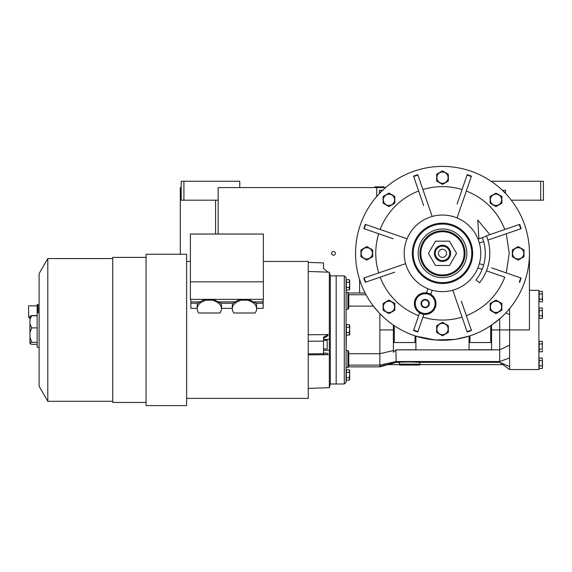 <?xml version="1.0" encoding="UTF-8"?>
<svg xmlns="http://www.w3.org/2000/svg" width="572" height="572" viewBox="0 0 572 572"><rect width="100%" height="100%" fill="white"/><g stroke="black" fill="none" stroke-linecap="round" stroke-linejoin="round"><path stroke-width="0.86" d="M491.112 181.26L543.4 181.26L543.4 200.186L511.289 200.186M540.697 181.26L540.697 200.186M385.628 187.566L218.147 187.566L218.147 234.041M180.309 254.24L180.309 187.566L181.21 187.566M376.719 187.566L376.719 196.475M333.476 255.234A1.895 1.895 0 0 0 335.364 253.339A1.895 1.895 0 0 0 333.476 251.451A1.895 1.895 0 0 0 331.581 253.339A1.895 1.895 0 0 0 333.476 255.234M239.768 187.566L239.768 181.26L183.912 181.26L183.912 200.186L218.147 200.186M183.912 200.186L181.21 200.186L181.21 181.26L183.912 181.26M382.125 190.276L379.422 190.276L379.422 193.493L379.422 192.971L382.647 190.269M505.562 193.493L505.562 192.971L502.338 190.269M505.555 192.971L505.555 190.276L502.859 190.276M383.926 187.115L374.917 186.851L383.926 186.851L383.476 187.566M486.486 235.964A47.304 47.304 0 0 1 479.536 282.754L476.004 279.951A42.793 42.793 0 0 0 482.296 237.623M477.77 220.034L478.943 238.946L489.839 234.642L477.77 220.034M421.578 305.648A4.147 4.147 0 0 1 421.578 301.551L421.607 301.501A4.147 4.147 0 0 1 425.153 299.456L425.211 299.456A4.147 4.147 0 0 1 428.757 301.501L428.786 301.551A4.147 4.147 0 0 1 428.786 305.648L428.757 305.698A4.147 4.147 0 0 1 425.211 307.743L425.153 307.743A4.147 4.147 0 0 1 421.607 305.698L421.578 301.551M399.692 362.333L396.11 362.333L396.11 361.518L499.699 361.518L499.699 362.326L503.081 364.607L419.819 364.607L419.948 362.333M367.11 276.912L378.693 272.923A66.731 66.731 0 0 1 378.693 233.755M378.693 272.923L389.589 269.176M394.852 267.36L395.452 267.153M383.862 317.546L379.872 313.656L379.872 366.859L348.748 366.859M378.628 312.333L373.402 306.12L348.791 306.12M346.089 292.356L347.89 292.356L348.791 293.257L347.89 292.356L347.89 309.345L348.791 307.936L348.791 294.48M347.89 309.345L346.089 309.345M539.167 315.858L539.167 318.454L542.313 318.454L542.313 308.051L539.167 308.051L539.167 315.858L542.313 315.858M529.436 290.283L538.895 290.283L538.895 369.562L509.616 369.562L509.616 329.922L499.699 329.922L499.699 361.518L509.616 357.958M509.616 341.541L509.616 345.095L499.699 349.878L396.11 349.878L415.916 349.757L415.916 342.535L393.386 342.535L393.386 350.522L379.872 353.725L348.791 353.725M542.313 351.794L542.499 350.493L542.313 351.794L539.167 351.794L539.167 349.192L542.313 349.192L542.313 341.391L539.167 341.391L539.167 349.192M542.313 301.787L542.499 300.486L542.313 301.787L539.167 301.787L539.167 299.185L542.313 299.185L542.313 291.384L539.167 291.384L539.167 299.185M542.313 368.461L542.499 367.16L542.313 368.461L539.167 368.461L539.167 365.858L542.313 365.858L542.313 358.058L539.167 358.058L539.167 365.858M365.129 293.014L359.602 293.014L359.602 279.579M371.879 304.061L371.357 303.332M379.872 329.922L393.386 329.922L393.386 325.089L394.287 325.697L393.271 325.01M415.916 342.535L415.916 336.122L415.015 335.828L415.015 342.535M415.916 336.122L435.292 339.982L454.89 339.396M455.941 339.239L469.069 336.122L469.069 349.757L491.591 349.757L491.591 342.535L469.069 342.535M469.969 335.828L469.069 336.122L469.969 335.828L469.969 342.535M491.591 342.535L491.591 325.089L490.69 325.697L490.69 342.535M491.591 325.089L499.706 318.804L499.699 329.922L491.591 329.922M502.859 315.908L499.706 318.804M529.436 253.339A86.944 86.944 0 0 0 442.492 166.395A86.944 86.944 0 0 0 355.548 253.339A86.944 86.944 0 0 0 442.492 340.283A86.944 86.944 0 0 0 529.436 253.339L529.436 329.922L509.616 329.922L509.616 308.601L508.1 310.389M509.616 314.75L505.812 312.92M509.616 366.545L499.699 362.333L499.699 361.518M542.313 341.391L542.313 349.192M539.167 343.986L542.313 343.986M539.167 310.653L542.313 310.653M542.499 301.094L542.313 299.185M539.167 293.987L542.313 293.987M542.499 367.76L542.313 365.858M539.167 360.66L542.313 360.66M347.89 350.5L347.89 367.489L348.791 366.588L348.791 351.909L347.89 350.5L346.089 350.5L346.36 334.427M393.386 325.089L393.386 352.266L396.11 349.757M457.064 217.932L471.45 176.155A82.439 82.439 0 0 0 467.188 174.689A82.439 82.439 0 0 1 471.45 176.155A82.439 82.439 0 0 0 467.188 174.689L457.071 204.068M470.327 179.422L466.337 191.012C484.62 198.384 497.447 211.211 504.819 229.494M517.874 229.765L506.284 233.755L509.223 253.339L506.284 272.923M486.429 270.849L504.819 277.184C497.447 295.467 484.62 308.301 466.337 315.665M452.809 290.218L467.188 331.989A82.439 82.439 0 0 0 471.45 330.523A82.439 82.439 0 0 1 467.188 331.989A82.439 82.439 0 0 0 471.45 330.523L461.332 301.144M466.066 328.721L462.076 317.138C449.02 321.042 435.964 321.042 422.908 317.138M419.562 313.006L413.535 330.523A82.439 82.439 0 0 0 417.789 331.989A82.439 82.439 0 0 1 413.535 330.523A82.439 82.439 0 0 0 417.789 331.989L423.823 314.471M418.647 315.665A66.731 66.731 0 0 1 380.166 277.184M368.575 225.504L380.158 229.494A66.731 66.731 0 0 1 418.647 191.012M432.175 216.466L417.789 174.689A82.439 82.439 0 0 0 413.535 176.155A82.439 82.439 0 0 1 417.789 174.689A82.439 82.439 0 0 0 413.535 176.155L423.652 205.534M418.918 177.956L422.908 189.547C435.964 185.635 449.02 185.635 462.076 189.547M348.791 365.108L379.872 365.108L396.11 361.518L395.953 349.914M399.32 362.326C401.88 361.89 417.331 361.89 419.891 362.326L409.602 361.912M419.541 362.333L499.699 362.333M542.499 317.153L542.313 308.051M542.313 291.384L542.499 300.486M542.313 358.058L542.499 367.16M542.499 351.094L542.499 350.493M346.36 370.463L346.089 374.975M344.287 383.984L344.287 275.861L346.089 277.663L346.089 382.182L344.287 383.984L336.179 383.984L336.179 275.861L336.179 383.984L330.323 383.984L330.323 275.861L329.336 272.193L308.244 271.457M466.337 191.012L462.584 201.902M460.775 207.164L460.567 207.765M477.899 238.767L478.914 238.417L477.899 238.767M487.895 240.09L521.142 228.643A82.439 82.439 0 0 0 519.676 224.381L490.297 234.499M506.284 233.755L495.395 237.509M490.132 239.318L489.532 239.525M479.365 243.021L483.633 241.556M479.365 263.656L483.633 265.122L479.365 263.656A38.288 38.288 0 0 1 477.899 267.918L482.167 269.383M521.142 278.042A82.439 82.439 0 0 1 519.676 282.296A82.439 82.439 0 0 0 521.142 278.042L491.763 267.925M504.819 277.184L493.929 273.43M488.667 271.621L488.066 271.414M462.076 317.138L458.322 306.242M456.513 300.979L456.306 300.379M431.86 295.095L432.368 295.524M435.75 301.315L435.885 302.052M425.411 314.407L426.183 314.364M435.792 305.684L435.907 304.969M432.175 290.218L430.759 294.337L432.175 290.218M416.466 297.204L414.371 303.603L414.6 305.791M424.202 292.835L421.714 293.357M421.55 293.422L420.012 294.108M419.855 294.194L416.588 297.047M426.498 292.871L427.913 288.746L426.498 292.871M405.612 263.656L363.842 278.042A82.439 82.439 0 0 0 365.308 282.296L394.687 272.179M405.612 243.021A38.288 38.288 0 0 1 407.078 238.767L365.308 224.381A82.439 82.439 0 0 0 363.842 228.643L393.221 238.76M380.158 229.494L391.055 233.247M396.317 235.056L396.918 235.264M422.908 189.547L426.655 200.436M428.471 205.698L428.678 206.299M393.386 350.522L393.386 352.266M399.263 362.333L399.392 364.607L388.431 364.607L396.117 362.326L379.872 366.323M348.791 365.365L347.89 365.551M480.78 253.339A38.288 38.288 0 0 0 442.492 215.051A38.288 38.288 0 0 0 404.197 253.339A38.288 38.288 0 0 0 442.492 291.634A38.288 38.288 0 0 0 480.78 253.339M435.993 303.603A10.811 10.811 0 0 0 425.182 292.792A10.811 10.811 0 0 0 414.371 303.603A10.811 10.811 0 0 0 425.182 314.414A10.811 10.811 0 0 0 435.993 303.603M419.619 312.87L420.949 313.549M422.443 314.057L423.873 314.335M420.298 364.607L419.519 365.058L399.692 365.058L398.913 364.607M346.36 329.922L346.36 324.717L349.285 324.717L349.664 329.922L349.285 332.525L346.36 332.525L346.36 329.922M349.463 334.892L346.36 335.128L346.36 332.525M346.36 284.87L346.36 279.672L349.285 279.672L349.664 284.87L349.285 287.473L346.36 287.473L346.36 284.87M349.413 289.925L346.36 290.075L346.36 287.473M346.36 374.975L346.36 369.769L349.285 369.769L349.664 374.975L349.285 377.57L346.36 377.57L346.36 374.975M349.413 380.022L346.36 380.173L346.36 377.57M388.974 206.585L383.118 203.203L383.118 196.446L388.974 193.064L394.83 196.446L394.83 203.203L388.974 206.585M366.809 260.103L360.953 256.721L360.953 249.957L366.809 246.575L372.665 249.957L372.665 256.721L366.809 260.103M388.974 313.62L383.118 310.238L383.118 303.475L388.974 300.093L394.83 303.475L394.83 310.238L388.974 313.62M442.492 335.785L436.636 332.403L436.636 325.64L442.492 322.258L448.348 325.64L448.348 332.403L442.492 335.785M496.003 313.62L490.147 310.238L490.147 303.475L496.003 300.093L501.866 303.475L501.866 310.238L496.003 313.62M518.175 260.103L512.319 256.721L512.319 249.957L518.175 246.575L524.031 249.957L524.031 256.721L518.175 260.103M496.003 206.585L490.147 203.203L490.147 196.446L496.003 193.064L501.866 196.446L501.866 203.203L496.003 206.585M442.492 184.42L436.636 181.038L436.636 174.274L442.492 170.892L448.348 174.274L448.348 181.038L442.492 184.42M346.36 327.32L349.285 327.32M349.413 332.225L349.285 335.128L349.692 334.248L349.692 325.597L349.692 334.248M346.36 282.275L349.285 282.275M349.413 287.173L349.285 290.075L349.692 289.196L349.692 280.552L349.692 289.196M346.36 372.372L349.285 372.372M349.614 370.406L349.571 371.886M349.413 377.27L349.285 380.173L349.692 379.293L349.692 370.649L349.692 379.293M383.354 199.821A5.62 5.62 0 0 0 388.974 205.448A5.62 5.62 0 0 0 394.594 199.821A5.62 5.62 0 0 0 388.974 194.201A5.62 5.62 0 0 0 383.354 199.821M361.189 253.339A5.62 5.62 0 0 0 366.809 258.959A5.62 5.62 0 0 0 372.429 253.339A5.62 5.62 0 0 0 366.809 247.719A5.62 5.62 0 0 0 361.189 253.339M383.354 306.857A5.62 5.62 0 0 0 388.974 312.476A5.62 5.62 0 0 0 394.594 306.857A5.62 5.62 0 0 0 388.974 301.237A5.62 5.62 0 0 0 383.354 306.857M436.872 329.022A5.62 5.62 0 0 0 442.492 334.641A5.62 5.62 0 0 0 448.112 329.022A5.62 5.62 0 0 0 442.492 323.402A5.62 5.62 0 0 0 436.872 329.022M490.383 306.857A5.62 5.62 0 0 0 496.003 312.476A5.62 5.62 0 0 0 501.63 306.857A5.62 5.62 0 0 0 496.003 301.237A5.62 5.62 0 0 0 490.383 306.857M512.555 253.339A5.62 5.62 0 0 0 518.175 258.959A5.62 5.62 0 0 0 523.795 253.339A5.62 5.62 0 0 0 518.175 247.719A5.62 5.62 0 0 0 512.555 253.339M490.383 199.821A5.62 5.62 0 0 0 496.003 205.448A5.62 5.62 0 0 0 501.63 199.821A5.62 5.62 0 0 0 496.003 194.201A5.62 5.62 0 0 0 490.383 199.821M436.872 177.656A5.62 5.62 0 0 0 442.492 183.276A5.62 5.62 0 0 0 448.112 177.656A5.62 5.62 0 0 0 442.492 172.036A5.62 5.62 0 0 0 436.872 177.656M435.092 303.603A9.91 9.91 0 0 0 425.182 293.693A9.91 9.91 0 0 0 415.272 303.603A9.91 9.91 0 0 0 425.182 313.513A9.91 9.91 0 0 0 435.092 303.603M413.206 253.339A29.279 29.279 0 0 0 442.492 282.618A29.279 29.279 0 0 0 471.771 253.339A29.279 29.279 0 0 0 442.492 224.06A29.279 29.279 0 0 0 413.206 253.339M466.838 253.339A24.346 24.346 0 0 1 442.492 277.685A24.346 24.346 0 0 1 418.146 253.339A24.346 24.346 0 0 1 442.492 228.993A24.346 24.346 0 0 1 466.838 253.339M425.211 299.456L428.757 301.501M428.786 301.551L428.786 305.648M428.757 305.698L425.211 307.743M425.153 307.743L421.607 305.698M421.607 301.501L425.153 299.456M419.97 253.339A22.522 22.522 0 0 0 442.492 275.861A22.522 22.522 0 0 0 465.015 253.339A22.522 22.522 0 0 0 442.492 230.816A22.522 22.522 0 0 0 419.97 253.339A22.522 22.522 0 0 0 442.492 275.861A22.522 22.522 0 0 0 465.015 253.339A22.522 22.522 0 0 0 442.492 230.816A22.522 22.522 0 0 0 419.97 253.339M425.182 307.207A3.604 3.604 0 0 1 421.578 303.603A3.604 3.604 0 0 1 425.182 300A3.604 3.604 0 0 1 428.786 303.603A3.604 3.604 0 0 1 425.182 307.207M435.471 241.177L428.449 253.339L435.471 265.501L449.513 265.501L456.535 253.339L449.513 241.177L435.471 241.177M450.6 253.339A8.108 8.108 0 0 0 442.492 245.231A8.108 8.108 0 0 0 434.384 253.339A8.108 8.108 0 0 0 442.492 261.447A8.108 8.108 0 0 0 450.6 253.339M449.699 253.339A7.207 7.207 0 0 0 442.492 246.132A7.207 7.207 0 0 0 435.285 253.339A7.207 7.207 0 0 0 442.492 260.546A7.207 7.207 0 0 0 449.699 253.339M438.438 253.339A4.054 4.054 0 0 1 442.492 249.285A4.054 4.054 0 0 1 446.546 253.339A4.054 4.054 0 0 1 442.492 257.393A4.054 4.054 0 0 1 438.438 253.339M29.951 317.188L29.951 316.173L31.682 315.594L29.951 319.498L29.951 317.188M31.667 315.558L37.159 315.558L31.682 315.594M39.118 347.311L37.159 347.311L37.159 304.504L38.059 304.504L38.059 312.534M146.067 402.452L112.734 402.452L112.734 257.393L146.067 257.393M186.615 383.44L186.615 405.605L146.067 405.605L146.067 254.24L186.615 254.24L186.615 383.44M221.478 308.773A12.162 8.601 180 0 0 213.821 300.779L213.821 300.171L204.812 300.171L204.812 300.779A12.162 8.601 180 0 0 197.154 308.773A12.162 8.601 180 0 0 198.734 313.006L219.905 313.006A12.162 8.601 180 0 0 221.478 308.773L221.478 305.748A12.162 8.601 0 0 0 220.964 303.267L213.821 299.635M256.621 308.773A12.162 8.601 180 0 0 248.963 300.779L248.963 300.171L239.954 300.171L239.954 300.779A12.162 8.601 180 0 0 232.296 308.773A12.162 8.601 180 0 0 233.869 313.006L255.04 313.006A12.162 8.601 180 0 0 256.621 308.773L256.621 305.748A12.162 8.601 0 0 0 256.106 303.267L248.963 299.635M308.244 353.875L308.244 341.255L323.552 341.119L323.552 353.732L308.244 353.875L308.244 398.398L186.615 398.398M263.377 261.447L308.244 261.447L308.244 341.255M308.244 262.491L308.244 265.773M330.323 383.984L329.336 387.652L329.336 272.193M308.244 354.862L328.214 354.676L327.406 353.274L323.552 352.981L323.552 350.271L329.336 350.221M329.336 339.368L323.552 339.418L323.552 338.309L327.406 336.136L328.214 334.584L308.244 334.77M323.552 350.271L323.552 348.856L327.163 349.099L327.163 340.268L323.552 340.526M308.244 262.391L323.552 262.913L323.552 268.49L327.978 272.143M328.214 334.584L323.552 337.208L323.552 348.856M328.214 354.676L323.552 354.325L323.552 352.981M263.134 299.342L263.206 308.329L263.077 303.267L256.106 303.267M256.621 308.329L263.206 308.329M221.478 308.329L232.296 308.329M204.812 299.635A12.162 8.601 0 0 0 200.25 301.887L197.669 303.267L190.848 303.267L190.848 308.329L197.154 308.329M190.848 303.267L190.848 299.342M263.077 303.267L262.934 299.342M232.296 308.773L232.296 305.748A12.162 8.601 -0 0 1 232.811 303.267L235.392 301.887A12.162 8.601 0 0 1 239.954 299.635M232.811 303.267L220.964 303.267M197.154 308.773L197.154 305.748A12.162 8.601 -0 0 1 197.669 303.267M200.25 301.887L190.848 301.887M204.812 300.171L204.812 299.342L190.397 299.342L190.397 281.824L263.377 281.824L263.377 234.041L190.397 234.041L190.397 281.824M262.998 301.887L253.525 301.887M263.377 281.824L263.377 299.342L204.812 299.342M248.963 300.171L248.963 299.342M239.954 300.171L239.954 299.342M235.392 301.887L218.382 301.887M213.821 300.171L213.821 299.342M112.734 401.279L47.805 401.279L47.805 258.565L112.734 258.565M47.805 401.279L39.118 386.236L39.118 273.609L47.805 258.565M37.159 305.856L28.6 305.856L28.6 317.567L29.951 317.567M29.951 323.931L31.753 327.899L29.951 332.518L29.951 319.498M31.753 327.899L37.159 327.899M29.951 332.518L29.951 337.68L31.753 342.299L37.159 342.299M31.753 342.299L29.951 342.943L29.951 337.68M37.159 344.315L31.753 344.315L29.951 343.672L29.951 342.943M215.594 200.186L215.594 234.041M366.037 294.737L348.791 294.737M394.287 342.535L394.287 325.697M521.142 228.643A82.439 82.439 0 0 0 519.676 224.381M363.842 278.042A82.439 82.439 0 0 0 365.308 282.296M365.308 224.381A82.439 82.439 0 0 0 363.842 228.643M419.948 364.157L399.263 364.157M467.052 175.082A82.018 82.018 19 0 1 471.314 176.548M519.283 224.517A82.018 82.018 71 0 1 520.749 228.779M520.749 277.906A82.018 82.018 109 0 1 519.283 282.16M471.314 330.13A82.018 82.018 161 0 1 467.052 331.596M417.925 331.596A82.018 82.018 -161 0 1 413.67 330.13M365.701 282.16A82.018 82.018 -109 0 1 364.235 277.906M364.235 228.779A82.018 82.018 -71 0 1 365.701 224.517M413.67 176.548A82.018 82.018 -19 0 1 417.925 175.082M472.672 253.339A30.18 30.18 0 0 1 442.492 283.519A30.18 30.18 0 0 1 412.305 253.339A30.18 30.18 0 0 1 442.492 223.159A30.18 30.18 0 0 1 472.672 253.339M420.87 253.339A21.622 21.622 0 0 0 442.492 274.96A21.622 21.622 0 0 0 464.114 253.339A21.622 21.622 0 0 0 442.492 231.717A21.622 21.622 0 0 0 420.87 253.339M31.624 315.737L37.159 315.737M375.368 187.566L374.917 187.115M509.616 369.562L502.824 364.607M348.748 292.986L359.602 292.986M542.499 317.76L542.313 318.454M348.791 366.588L347.89 367.489L346.089 367.489M388.431 364.471L379.887 366.859L388.431 364.471M344.287 275.861L330.323 275.861M349.692 325.597L349.285 324.717M349.692 280.552L349.285 279.672M349.692 370.649L349.285 369.769M190.397 261.447L186.615 261.447M329.336 387.652L308.244 388.388M37.159 312.534L39.118 312.534"/></g></svg>
